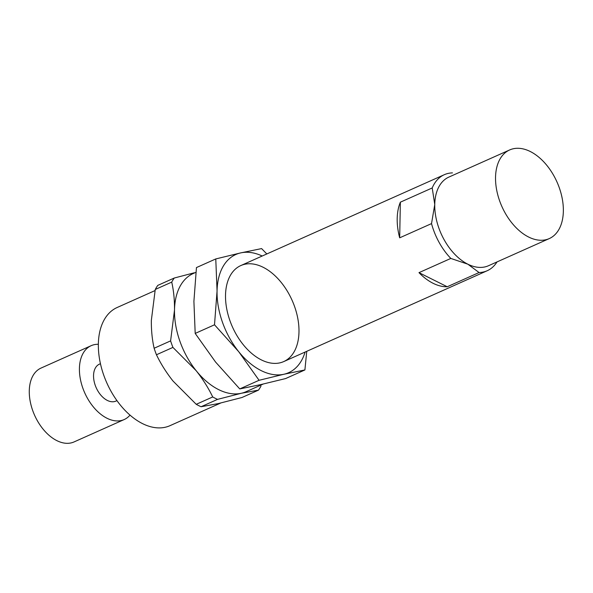<?xml version="1.0" encoding="UTF-8"?>
<svg xmlns="http://www.w3.org/2000/svg" width="593" height="593" viewBox="0 0 593 593"><rect width="100%" height="100%" fill="white"/><g stroke="black" fill="none" stroke-linecap="round" stroke-linejoin="round"><path stroke-width="0.89" d="M549.244 238.601A48.544 30.154 -114.1 0 1 501.915 206.572A48.544 30.154 -114.1 0 1 509.661 149.947A48.544 30.154 -114.1 0 1 545.286 163.527A48.544 30.154 -114.1 0 1 563.35 211.204A48.544 30.154 -114.1 0 1 549.244 238.601L488.454 265.746A48.544 30.154 -114.1 0 1 467.84 264.189L479.07 272.535L447.226 286.76A52.592 32.667 -114.1 0 1 418.977 272.647L447.226 286.76M497.03 261.913A52.592 32.667 -114.1 0 1 487.209 270.734A52.592 32.667 -114.1 0 1 479.07 272.535M452.459 172.889A52.592 32.667 -114.1 0 0 444.32 174.69A52.592 32.667 -114.1 0 0 432.208 187.959L434.758 204.489A48.544 30.154 -114.1 0 1 448.864 177.092L509.661 149.947M431.526 223.605A52.592 32.667 -114.1 0 0 450.821 258.429L467.84 264.189A48.544 30.154 -114.1 0 1 434.758 204.489L431.526 223.605L399.682 237.823A52.592 32.667 -114.1 0 1 400.364 202.183L399.682 237.823M450.821 258.429L418.977 272.647M432.208 187.959L400.364 202.183M116.947 400.623L115.924 401.083A20.229 12.564 -114.1 0 1 96.207 387.74A20.229 12.564 -114.1 0 1 99.431 364.146L100.454 363.687M130 415.13A40.45 25.128 -114.1 0 1 124.174 419.555A40.45 25.128 -114.1 0 1 84.732 392.862A40.45 25.128 -114.1 0 1 91.181 345.675A40.45 25.128 -114.1 0 1 98.371 344.288M124.174 419.555L74.029 441.941A40.45 25.128 -114.1 0 1 34.594 415.248A40.45 25.128 -114.1 0 1 41.043 368.068L91.181 345.675M304.906 369.943L285.589 378.571L260.75 384.605L239.757 388.919L215.555 362.026L195.193 333.422L193.904 301.355L196.453 267.569L215.77 258.941L217.06 291.015A64.726 40.205 65.9 0 0 238.712 351.686L259.074 380.291L283.914 374.257L304.906 369.943L306.744 351.315M262.217 256.013A64.726 40.205 65.9 0 0 240.61 252.914A64.726 40.205 65.9 0 0 217.06 291.015L214.51 324.794L238.712 351.686A64.726 40.205 65.9 0 0 283.914 374.257A64.726 40.205 65.9 0 0 305.106 352.049M266.82 253.96L261.602 248.593L240.61 252.914L215.77 258.941M155.255 289.473L171.725 282.112A72.813 45.231 65.9 0 1 174.253 278.028L157.782 285.381A72.813 45.231 65.9 0 0 155.255 289.473L151.348 320.353C151.245 330.338 152.171 339.641 154.128 348.254A72.813 45.231 65.9 0 0 156.448 354.762C160.829 363.857 166.344 372.612 173 381.025L196.231 404.307A72.813 45.231 65.9 0 0 201.086 406.731L218.202 403.603L241.996 397.495L258.474 390.135A72.813 45.231 65.9 0 0 261.002 386.05M154.128 348.254L170.599 340.893A72.813 45.231 65.9 0 0 172.926 347.409L156.448 354.762M201.086 406.731L217.557 399.371A72.813 45.231 65.9 0 1 212.709 396.954C208.328 387.859 202.813 379.105 196.157 370.684L172.926 347.409M196.231 404.307L212.709 396.954M170.599 340.893L174.505 310.013A64.726 40.205 65.9 0 0 196.157 370.684A64.726 40.205 65.9 0 0 241.358 393.263A64.726 40.205 65.9 0 0 246.095 391.691L263.24 384.034M195.898 272.335L193.318 273.484A64.726 40.205 65.9 0 0 174.505 310.013C174.616 300.028 173.69 290.726 171.725 282.112M174.253 278.028L194.267 272.795M258.474 390.135L241.358 393.263L217.557 399.371M155.018 290.585L117.184 307.485A64.726 40.205 65.9 0 0 106.859 382.982A64.726 40.205 65.9 0 0 169.961 425.685L220.715 403.025M298.983 331.932A52.592 32.667 65.9 0 0 244.672 264.293A52.592 32.667 65.9 0 0 243.13 344.54A52.592 32.667 65.9 0 0 298.983 331.932M214.51 324.794L195.193 333.422M259.074 380.291L239.757 388.919M444.32 174.69L240.817 265.568M487.209 270.734L283.706 361.604"/></g></svg>
